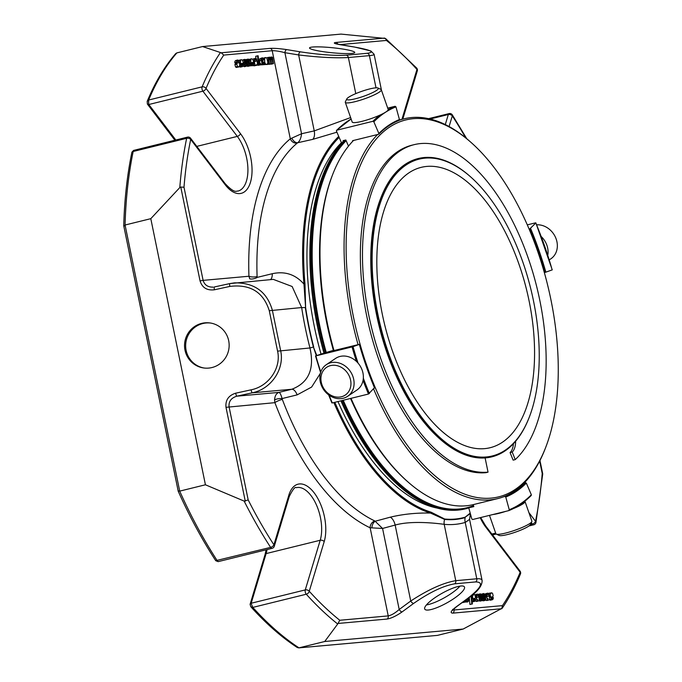 <?xml version="1.0" encoding="UTF-8"?>
<svg xmlns="http://www.w3.org/2000/svg" width="682" height="682" viewBox="0 0 682 682"><rect width="100%" height="100%" fill="white"/><g stroke="black" fill="none" stroke-linecap="round" stroke-linejoin="round"><path stroke-width="1.02" d="M529.096 300.924A144.354 73.068 76.2 0 0 421.144 167.371A144.354 73.068 76.2 0 0 384.742 325.016A144.354 73.068 76.2 0 0 490.239 447.69A144.354 73.068 76.2 0 0 529.096 300.924M486.36 456.957A152.887 77.39 76.2 0 0 529.411 416.847A152.887 77.39 76.2 0 0 470.162 176.476A152.887 77.39 76.2 0 0 372.543 273.695A152.887 77.39 76.2 0 0 486.36 456.957M470.162 176.476L469.608 175.99A153.629 77.765 76.2 0 0 424.247 157.525A153.629 77.765 76.2 0 0 418.296 158.522A153.629 77.765 76.2 0 0 378.195 320.514A153.629 77.765 76.2 0 0 485.891 457.844A153.629 77.765 76.2 0 0 491.833 456.846A153.629 77.765 76.2 0 0 529.147 417.529L529.411 416.847M491.773 456.863A153.629 77.765 -103.8 0 1 491.705 456.88A153.629 77.765 -103.8 0 1 485.763 457.869A153.629 77.765 -103.8 0 1 440.393 439.404A153.629 77.765 -103.8 0 1 380.863 197.865A153.629 77.765 -103.8 0 1 418.177 158.548A153.629 77.765 -103.8 0 1 418.237 158.531M440.393 439.404L439.839 438.918A152.887 77.39 -103.8 0 1 380.59 198.556L380.863 197.865M515.635 441.263A18.627 9.429 -103.8 0 1 512.199 452.047L510.076 452.567L513.12 460.137L515.234 459.617A168.079 85.079 76.2 0 0 530.715 265.588A168.079 85.079 76.2 0 0 414.093 144.669A168.079 85.079 76.2 0 0 370.215 321.904A168.079 85.079 76.2 0 0 488.039 472.149L485.115 457.92M515.234 459.617L512.199 452.047M489.48 515.37L495.882 533.725A19.07 3.018 -19.2 0 0 496.274 534.1L499.207 535.464A16.718 2.643 -19.2 0 0 523.103 529.121A16.718 2.643 -19.2 0 0 530.366 524.586L531.815 521.696A19.07 3.018 -19.2 0 0 531.883 521.159L525.012 501.466A19.07 3.018 -19.2 0 0 524.842 501.227M345.339 370.411A16.718 14.177 55.9 0 1 341.375 396.779A16.718 14.177 55.9 0 1 321.094 376.387A16.718 14.177 55.9 0 1 345.339 370.411M510.076 452.567A18.627 9.429 76.2 0 0 513.435 443.726M414.093 144.669L411.971 145.189A168.079 85.079 76.2 0 0 368.092 322.424A168.079 85.079 76.2 0 0 485.916 472.677L488.039 472.149M378.34 88.387A16.718 2.643 160.8 0 1 362.031 96.827A16.718 2.643 160.8 0 1 346.823 98.899A16.718 2.643 160.8 0 1 361.673 91.362A16.718 2.643 160.8 0 1 377.981 88.021A16.718 2.643 160.8 0 1 378.34 88.387M549.291 259.876L550.903 258.776A19.07 16.163 -124.1 0 0 557.151 248.47A19.07 16.163 -124.1 0 0 536.666 224.813M547.799 255.179A19.07 16.163 -124.1 0 0 547.876 254.744A19.07 16.163 -124.1 0 0 541.32 236.628M496.274 534.1A19.07 3.018 -19.2 0 0 523.52 526.862A19.07 3.018 -19.2 0 0 531.815 521.696M492.916 514.526A19.07 3.018 -19.2 0 0 505.78 511.355M513.401 508.567A19.07 3.018 -19.2 0 0 516.649 507.178A19.07 3.018 -19.2 0 0 525.012 501.466M347.692 368.203A19.07 16.163 55.9 0 1 347.65 396.293A19.07 16.163 55.9 0 1 323.583 389.558A19.07 16.163 55.9 0 1 326.286 364.708A19.07 16.163 55.9 0 1 347.692 368.203M326.286 364.708L335.561 358.434A19.07 16.163 55.9 0 1 356.967 361.929A19.07 16.163 55.9 0 1 356.933 390.01L347.65 396.293M535.268 468.236A194.089 98.242 76.2 0 0 545.788 447.162A194.089 98.242 76.2 0 0 470.571 142.018A194.089 98.242 76.2 0 0 352.168 190.628A194.089 98.242 76.2 0 0 400.811 435.9A194.089 98.242 76.2 0 0 535.268 468.236M377.981 88.021L380.914 89.385A19.07 3.018 160.8 0 1 381.306 89.76A19.07 3.018 160.8 0 1 381.323 89.802A19.07 3.018 160.8 0 1 364.171 98.941A19.07 3.018 160.8 0 1 345.305 102.326A19.07 3.018 160.8 0 1 345.382 101.789L346.823 98.899M381.306 89.76L388.177 109.452A19.07 3.018 160.8 0 1 388.194 109.495A19.07 3.018 160.8 0 1 371.042 118.625A19.07 3.018 160.8 0 1 352.176 122.018A19.07 3.018 160.8 0 1 352.168 121.976M373.642 389.072A195.572 98.992 76.2 0 0 497.758 498.593A195.572 98.992 76.2 0 0 534.654 469.77A195.572 98.992 76.2 0 0 545.259 448.534L545.788 447.162M470.571 142.018L469.463 141.046A195.572 98.992 76.2 0 0 404.145 118.804A195.572 98.992 76.2 0 0 399.277 120.271M377.598 134.525A195.572 98.992 76.2 0 0 367.24 147.627A195.572 98.992 76.2 0 0 358.067 344.657M333.984 350.591A195.572 98.992 -103.8 0 1 332.56 174.797A195.572 98.992 -103.8 0 1 343.165 153.561A195.572 98.992 -103.8 0 1 353.515 140.458M497.758 498.593L473.675 504.527A195.572 98.992 -103.8 0 1 408.348 482.285A195.572 98.992 -103.8 0 1 351 398.339M544.884 272.476L552.164 269.91A219.041 110.876 -103.8 0 0 535.796 223.014L529.701 228.973A205.112 103.826 -103.8 0 1 544.884 272.476L544.338 272.612M529.701 228.973L529.121 229.109M535.464 222.861L527.288 224.872M504.927 496.462L505.754 497.025L509.249 509.727A219.041 110.876 -103.8 0 0 531.346 494.782L531.005 495.592L531.346 494.782L526.333 483.103L525.43 482.592A205.112 103.826 -103.8 0 1 504.927 496.462L503.393 496.846M525.43 482.592L524.296 482.873M509.249 509.727L508.823 510.605L472.643 519.522L471.816 518.959L468.79 507.979M531.252 495.456C524.449 502.31 516.999 507.348 508.9 510.579L508.823 510.605M473.265 504.62L473.82 506.624L471.057 507.255M471.995 506.922A207.533 105.045 -103.8 0 1 471.074 507.297M333.634 350.684A194.566 98.481 -103.8 0 1 333.626 350.625L359.064 344.419M329.159 395.253A219.792 111.251 76.2 0 0 332.296 402.951L368.476 394.034L374.248 387.922M358.05 363.088A219.041 110.876 -103.8 0 1 353.029 346.669L359.329 344.393A205.853 104.201 -103.8 0 0 374.58 388.075M353.029 346.669L315.86 355.876L324.206 353.046M320.787 371.997A219.792 111.251 76.2 0 1 315.86 355.876L315.596 355.893M333.37 350.36L323.976 353.131M352.79 141.217L352.56 140.697L378.519 134.294L378.86 133.484L378.519 134.294M399.439 119.555A205.853 104.201 -103.8 0 0 378.86 133.484L373.847 121.805A219.041 110.876 -103.8 0 1 395.944 106.852L399.439 119.555L399.089 120.407C391.749 123.34 384.98 127.926 378.766 134.158M320.983 353.949A195.572 98.992 -103.8 0 1 314.376 326.797A195.572 98.992 -103.8 0 1 341.426 142.717L336.414 131.029L336.755 130.219L372.935 121.294L373.847 121.805M395.944 106.852L395.117 106.29L387.717 108.114M336.414 131.029L336.755 130.219A219.792 111.251 76.2 0 1 351.128 119M348.485 146.144L345.842 139.981L343.097 140.654L343.361 141.276M408.348 482.285L407.239 481.313A194.089 98.242 -103.8 0 1 350.522 398.459M333.626 350.625L333.447 350.642A194.089 98.242 -103.8 0 1 332.032 176.169L332.56 174.797M220.414 52.616A333.413 168.761 76.2 0 0 202.128 86.844L148.659 100.024L147.184 101.396L147.38 104.065A2.234 1.091 -33 0 0 148.65 104.295L148.659 100.024A333.413 168.761 -103.8 0 1 176.86 52.898L202.588 46.555L221.19 52.778L223.756 55.08A330.429 167.252 76.2 0 0 206.041 88.413A2.984 2.123 -157.4 0 0 202.128 86.844A2.984 1.509 76.2 0 0 202.025 89.163A2.984 1.509 76.2 0 0 202.895 91.183A2.984 1.671 -37.3 0 0 206.041 88.413L240.456 133.629A2.984 1.671 142.7 0 1 237.31 136.4L196.783 146.391M187.482 137.133L133.561 150.424L133.178 151.489L186.646 138.31A333.413 168.761 76.2 0 0 179.801 187.576L180.781 187.056L183.995 187.226A330.429 167.252 76.2 0 1 190.696 139.418A2.984 1.671 -37.3 0 0 190.568 138.224A2.984 2.984 0 0 0 187.482 137.133A2.984 1.509 76.2 0 0 186.646 138.31A2.984 1.765 11.7 0 1 190.696 139.418L225.111 184.626A2.984 1.671 -37.3 0 0 224.983 183.441L190.568 138.224M264.701 61.909L264.642 58.661L265.537 57.527L266.858 58.158L267.847 62.275L267.472 63.835L266.79 64.415L265.852 64.176A2.344 1.185 -103.8 0 1 265.162 63.29A2.924 1.483 -103.8 0 1 264.701 61.909L263.849 62.122M243.244 65.796L242.485 66.597L241.573 66.35L240.422 63.955L240.618 60.263L241.411 59.692L242.536 60.331L243.474 63.298L240.951 63.52L241.522 65.267L242.673 65.267A2.515 1.27 76.2 0 0 242.903 64.134L243.491 64.202L243.244 65.796M240.899 65.421L241.718 65.506M235.588 63.511L237.72 62.957L235.588 63.511A2.992 1.517 76.2 0 0 235.137 63.929A2.046 1.04 76.2 0 0 234.932 64.637L235.571 66.981L236.449 67.45L238.325 66.981L237.447 66.521L236.799 64.176A2.046 1.04 -103.8 0 1 237.012 63.469A2.992 1.517 -103.8 0 1 237.464 63.042L238.93 62.565L238.564 61.192L237.37 61.303A1.824 0.921 76.2 0 0 237.208 62.224L236.603 62.181L236.867 60.63L237.72 60.016L238.879 60.51L240.132 66.674L239.544 66.725A4.135 2.089 -103.8 0 1 239.305 65.907L238.444 66.964L236.458 67.441L238.444 66.964M238.291 62.846L237.063 63.025L236.697 61.653M237.293 61.508L238.564 61.192L237.37 61.303M253.695 61.806L256.585 60.979L256.219 59.607L255.025 59.718A1.824 0.921 76.2 0 0 254.872 60.638L254.258 60.596L254.522 59.036L255.375 58.43L256.534 58.925L257.787 65.08L257.199 65.131A4.135 2.089 -103.8 0 1 256.961 64.321L256.1 65.378L255.102 64.926L254.454 62.591A2.046 1.04 -103.8 0 1 254.667 61.874A2.992 1.517 -103.8 0 1 255.119 61.457L253.508 61.832M254.949 59.922L256.219 59.607L255.025 59.718M255.946 61.252L254.718 61.44L254.352 60.067M253.542 64.867L252.783 65.668L251.88 65.429L250.72 63.025L250.908 59.334L251.709 58.763L252.834 59.402L253.772 62.369L251.249 62.599L251.811 64.338L252.971 64.347A2.515 1.27 76.2 0 0 253.201 63.213L253.789 63.273L253.542 64.867M251.189 64.492L252.016 64.577M250.021 65.642L248.197 65.523L247.421 63.724L247.992 63.596A2.114 1.066 76.2 0 0 248.239 64.415A1.211 0.614 76.2 0 0 248.64 64.952L249.689 64.773L249.51 63.511L248.095 62.437A1.91 0.972 -103.8 0 1 247.643 61.866L247.421 59.718L248.205 59.078L249.314 59.564A2.063 1.04 -103.8 0 1 249.97 61.039L249.416 61.167A1.304 0.656 76.2 0 0 248.998 60.246L247.933 60.263L248.137 61.389L249.765 62.642L250.345 64.85L249.493 65.966L247.685 66.41M247.864 60.528L248.998 60.246L247.933 60.263M248.64 64.952L249.689 64.773L248.725 65.012M257.574 55.83L258.154 55.779L259.041 64.969L258.452 65.02L257.574 55.83L255.699 56.291L255.912 58.49M246.713 65.941L244.889 65.822L244.113 64.014L244.685 63.895A2.114 1.066 76.2 0 0 244.932 64.713A1.211 0.614 76.2 0 0 245.332 65.25L246.381 65.071L246.202 63.81L244.787 62.735A1.91 0.972 -103.8 0 1 244.335 62.164L244.113 60.016L244.898 59.377L246.006 59.863A2.063 1.04 -103.8 0 1 246.662 61.337L246.108 61.465A1.304 0.656 76.2 0 0 245.691 60.545L244.625 60.553L244.829 61.687L246.458 62.94L247.037 65.148L246.185 66.265L244.369 66.708M245.332 65.25L246.381 65.071L245.418 65.31M244.557 60.826L245.691 60.545L244.625 60.553M264.028 59.88L263.474 60.007C263.542 58.916 263.047 58.652 261.99 59.215L262.51 63.494L263.533 63.409L263.678 62.105L264.292 62.173L264.045 64.065L263.243 64.739L262.195 64.134L261.232 60.076L261.547 58.43L262.382 57.8L263.38 58.32L264.028 59.88L261.854 60.408L263.474 60.007M262.51 63.494L263.533 63.409L262.613 63.631M262.536 58.729L261.99 59.215M260.669 63.528L260.788 64.816L260.132 64.875L260.004 63.588L260.669 63.528M270.805 63.912L270.37 59.419C269.808 58.984 271.342 58.362 269.305 58.43A2.472 1.253 76.2 0 0 269.04 59.317L269.373 64.04L268.793 64.091L268.154 57.433L268.742 57.382L268.844 58.481L269.228 57.459L270.328 57.416A1.594 0.81 -103.8 0 1 270.797 58.302L271.607 56.981L272.433 57.297L273.414 63.673L272.826 63.733L272.101 58.055L271.291 58.251A2.302 1.168 76.2 0 0 271.035 59.087L271.385 63.861L268.913 64.151M271.283 58.26L272.101 58.055L271.291 58.251M268.759 57.569L270.328 57.416M270.089 58.268L269.288 58.456M465.695 137.866A330.429 167.252 76.2 0 0 452.302 115.872A2.984 1.458 -33 0 0 452.302 114.866A2.984 2.984 0 0 0 449.088 113.596A2.984 1.509 76.2 0 0 448.313 114.525A2.984 1.952 16.7 0 1 452.302 115.872L449.088 126.554M416.668 68.055A2.984 1.867 137.9 0 1 416.949 69.436A2.984 1.952 16.7 0 1 417.307 70.911A2.984 2.984 0 0 0 416.668 68.055L385.5 38.482L386.438 40.443L339.875 44.628M535.941 522.506A2.984 1.765 -168.3 0 0 535.515 521.287A2.984 1.671 142.7 0 1 532.378 524.057A2.984 1.509 76.2 0 0 533.733 524.79A2.984 2.984 0 0 0 535.941 522.506L542.727 473.939M520.051 571.098A2.984 1.671 142.7 0 1 520.17 572.283A2.984 2.123 22.6 0 1 520.426 574.048A2.984 2.984 0 0 0 520.051 571.098L485.635 525.882A2.984 1.671 142.7 0 1 485.755 527.075L520.17 572.283A330.429 167.252 76.2 0 1 502.455 605.625L453.999 609.981A2.984 2.566 84.9 0 1 452.916 613.127C449.83 613.05 450.836 611.021 455.926 607.04A2.984 1.347 53.7 0 0 456.284 606.92L452.575 610.356L452.635 609.35M486.709 593.979L487.468 593.178L488.38 593.425L489.531 595.829L489.344 599.512L488.542 600.092L487.417 599.444L486.479 596.477L489.003 596.256L488.44 594.508L487.28 594.508A2.515 1.27 76.2 0 0 487.05 595.642L486.462 595.582L486.709 593.979L485.345 594.32M487.161 594.823L488.44 594.508L487.28 594.508M492.489 596.733L491.023 597.21L491.39 598.583L492.583 598.472A1.824 0.921 76.2 0 0 492.745 597.551L493.359 597.594L493.086 599.146L492.233 599.759L491.074 599.265L489.821 593.11L490.409 593.05A4.135 2.089 -103.8 0 1 490.648 593.869L491.509 592.811L492.506 593.255L493.154 595.599A2.046 1.04 -103.8 0 1 492.95 596.315A2.992 1.517 -103.8 0 1 492.489 596.733L491.245 597.065M491.458 596.989L491.023 597.21M491.628 592.794L489.761 593.255L491.628 592.794M491.287 599.461L490.367 600.22L492.233 599.759L490.332 600.22L489.207 599.725L491.074 599.265M491.39 598.583L492.583 598.472L491.552 598.728M472.643 594.653L472.754 594.644A4.135 2.089 -103.8 0 1 472.993 595.454L473.854 594.406L474.851 594.849L475.499 597.185A2.046 1.04 -103.8 0 1 475.294 597.901A2.992 1.517 -103.8 0 1 474.834 598.319L473.368 598.796L473.734 600.169L474.928 600.058A1.824 0.921 76.2 0 0 475.09 599.137L475.704 599.18L475.431 600.74L474.578 601.345L473.419 600.859L472.166 594.695M473.734 600.169L474.928 600.058L473.896 600.313M474.834 598.319L473.589 598.651M473.802 598.574L473.368 598.796M473.973 594.38L472.106 594.84L473.973 594.38M476.411 594.909L477.17 594.107L478.073 594.346L479.233 596.75L479.045 600.441L478.252 601.013L477.119 600.373L476.181 597.406L478.713 597.176L478.142 595.437L476.982 595.429A2.515 1.27 76.2 0 0 476.761 596.562L476.164 596.503L476.411 594.909L475.098 595.233M476.863 595.753L478.142 595.437L476.982 595.429M465.456 600.169L464.416 602.249L463.24 601.797M478.278 594.542L481.765 594.252L482.532 596.059L481.961 596.179A2.114 1.066 76.2 0 0 481.714 595.36A1.211 0.614 76.2 0 0 481.313 594.823L480.264 595.002L480.443 596.264L481.859 597.338A1.91 0.972 -103.8 0 1 482.31 597.909L482.532 600.058L481.748 600.697L480.639 600.22A2.063 1.04 -103.8 0 1 479.983 598.736L480.537 598.608A1.304 0.656 76.2 0 0 480.955 599.529L482.029 599.521L481.816 598.395L480.188 597.134L479.608 594.926L480.469 593.809L478.628 594.261M480.955 599.529L482.029 599.521L481.177 599.725M480.23 595.096L481.313 594.823L480.264 595.002M471.577 595.531L472.387 603.945L471.799 603.996L471.032 595.974M481.714 594.21L485.073 593.954L485.84 595.761L485.269 595.88A2.114 1.066 76.2 0 0 485.021 595.062A1.211 0.614 76.2 0 0 484.621 594.525L483.572 594.704L483.751 595.966L485.166 597.04A1.91 0.972 -103.8 0 1 485.618 597.611L485.848 599.768L485.055 600.407L483.956 599.921A2.063 1.04 -103.8 0 1 483.291 598.438L483.845 598.31A1.304 0.656 76.2 0 0 484.263 599.231L485.337 599.222L485.124 598.097L483.495 596.835L482.924 594.627L483.777 593.511L481.594 594.099M483.538 594.798L484.621 594.525L483.572 594.704M484.263 599.231L485.337 599.222L484.484 599.427M468.568 597.875L468.406 601.345L467.571 601.976L466.573 601.456L465.925 599.896L466.488 599.768C466.42 600.859 466.906 601.123 467.963 600.561L468.023 598.276M467.434 601.047L467.963 600.561L466.94 600.816M324.197 541.61L309.261 591.26A330.429 167.252 76.2 0 0 339.772 620.262L337.701 623.996A333.413 168.761 76.2 0 1 306.278 594.227A2.984 1.867 -42.1 0 0 309.261 591.26A2.984 1.952 -163.3 0 0 305.272 589.913A2.984 1.509 76.2 0 0 305.246 592.01A2.984 1.509 76.2 0 0 306.278 594.227L252.809 607.406L251.121 603.485A2.984 1.509 -103.8 0 1 251.181 603.246L305.272 589.913L320.208 540.263A2.984 1.952 16.7 0 1 324.197 541.61A35.242 17.843 76.2 0 0 314.197 492.89A35.242 17.843 76.2 0 0 288.853 495.166L273.917 544.824A2.984 1.458 147 0 1 270.609 547.373A2.984 1.509 76.2 0 0 272.127 548.337A2.984 2.984 0 0 0 274.275 546.299A2.984 1.952 -163.3 0 0 273.917 544.824A330.429 167.252 76.2 0 1 248.188 499.932L229.067 406.787C228.572 401.459 231.164 397.921 236.842 396.182A2.984 0.537 77.7 0 1 235.674 393.19C228.521 395.475 225.29 400.189 225.998 407.316L274.897 402.661L274.565 399.967C274.829 395.867 276.304 393.335 279.006 392.389L236.842 396.182L252.272 392.815A2.984 0.537 -102.3 0 1 251.104 389.823L235.674 393.19M250.788 606.724L252.809 607.406A333.413 168.761 -103.8 0 0 298.989 647.849L297.352 647.576C281.427 637.124 265.912 623.51 250.788 606.724L250.098 604.329A2.234 1.321 11.7 0 1 251.121 603.485M337.701 623.996L324.717 641.506L298.989 647.849L437.426 635.385L298.656 647.9M520.426 574.048C515.14 586.759 509.07 598.157 502.208 608.233L463.155 629.043L437.426 635.385M463.155 629.043L324.717 641.506M385.492 38.49L341.034 34.1L202.588 46.555M131.907 152.154L133.178 151.489A333.413 168.761 -103.8 0 0 125.07 225.017L124.218 226.117M179.801 187.576L150.799 218.675L125.07 225.017L179.698 491.125L178.59 490.98M205.427 484.783L179.698 491.125A333.413 168.761 -103.8 0 0 217.149 560.553L218.146 561.636L215.742 560.689L270.609 547.373A333.413 168.761 76.2 0 1 244.156 501.099L205.427 484.783L150.799 218.675M274.565 399.967A5.959 1.986 174.9 0 1 282.118 398.561C280.993 394.716 279.952 392.653 279.006 392.389L291.785 389.26L252.272 392.815C271.291 389.03 284.82 368.911 280.643 350.608L272.348 310.191C266.943 291.734 254.335 282.621 234.531 282.86L229.851 283.584A2.984 0.537 77.7 0 0 229.808 283.584L214.421 286.952A2.984 0.537 77.7 0 0 214.378 286.952A2.984 0.537 77.7 0 0 214.446 289.782C207.004 290.677 202.204 287.719 200.048 280.899L203.117 280.37C204.489 284.974 207.84 287.233 213.151 287.139L213.151 287.139M263.789 64.466A2.344 1.185 76.2 0 0 263.985 64.637L266.79 64.415M265.162 63.29L264.207 63.52M263.269 58.192L265.537 57.527M262.817 62.318L262.621 60.229M242.903 64.134L241.189 64.56M240.951 63.52L240.371 63.665M240.993 63.81L243.474 63.298M238.888 60.519L240.473 60.562M242.485 66.597L240.473 67.083L239.672 66.785L241.564 66.342M237.012 63.469L235.137 63.929M237.37 66.538L236.577 67.424M239.544 66.725L237.668 67.186A4.135 2.089 76.2 0 0 237.668 67.186L240.132 66.674M236.603 62.181L234.727 62.642L234.992 61.09L237.72 60.016L235.844 60.485M234.727 62.642L237.208 62.224M254.667 61.874L253.738 62.105M252.664 62.642A2.046 1.04 76.2 0 0 252.587 63.051L252.57 63.366M255.025 64.952L253.576 65.719M255.315 65.566A4.135 2.089 76.2 0 0 255.324 65.6L257.787 65.08M257.199 65.131L255.324 65.6M252.766 59.317L255.29 58.447M254.258 60.596L253.474 60.783M254.872 60.638L253.525 60.971M253.201 63.213L251.488 63.631M251.249 62.599L250.661 62.735M251.291 62.889L253.772 62.369M250.55 60.903L248.666 61.789M249.262 59.505L250.771 59.632M252.783 65.668L249.885 65.779M249.97 61.039L248.231 61.474M249.416 61.167L248.214 61.465M247.643 61.866L245.776 62.326L245.52 61.627M248.095 62.437L246.39 62.855M247.643 63.972L246.219 62.897M249.51 63.511L248.052 63.869M247.421 63.724L246.91 63.844M248.146 66.111L246.321 65.984M258.452 65.02L259.041 64.969M242.408 60.161L242.937 59.846M244.335 62.164L243.338 62.412M244.787 62.735L243.448 63.068M244.335 64.27L242.911 63.196M246.202 63.81L244.744 64.168M244.113 64.014L243.414 64.193M244.889 65.822L242.997 66.265L244.838 66.401M246.108 61.465L246.662 61.337M259.833 63.631L259.672 58.891L262.229 57.825M261.232 60.127L259.365 60.587L261.232 60.118M263.371 64.722L260.558 64.867M263.678 62.105L262.11 62.488M258.239 65.165L260.788 64.816M260.132 64.875L258.256 65.336M260.004 63.588L258.93 63.852M271.385 63.861L268.93 64.372M272.408 59.325L271.018 59.666M272.826 63.733L270.933 63.972M273.414 63.673L270.959 64.193M268.154 57.433L266.56 57.825M268.793 64.091L266.901 64.372M269.373 64.04L266.918 64.551M291.956 138.335A5.959 3.904 -120.4 0 0 297.761 142.734L297.275 143.058A5.959 4.996 -129.3 0 1 290.302 138.813L301.546 133.74L284.906 52.693A2.984 1.483 -80.7 0 1 286.713 49.607C279.859 48.575 274.283 48.166 270.012 48.388A2.984 2.566 -95.1 0 1 272.212 50.715C275.426 50.621 279.654 51.278 284.906 52.693L298.648 54.944A2.984 1.483 -80.7 0 1 300.455 51.858L286.713 49.607M351.597 53.418A22.736 2.515 -174.3 0 1 326.03 52.062A22.736 2.515 -174.3 0 1 309.526 47.987A22.736 2.515 -174.3 0 1 332.39 47.723A22.736 2.515 -174.3 0 1 354.768 52.463A22.736 2.515 -174.3 0 1 351.597 53.418M340.881 44.824A2.984 1.483 99.3 0 0 340.702 44.773A2.984 1.483 99.3 0 0 340.514 44.765C334.376 43.665 332.799 42.898 335.783 42.472A2.984 2.566 84.9 0 1 337.812 44.228M335.97 43.819L354.444 47.024A2.984 1.483 99.3 0 0 354.248 47.015C371.042 50.025 375.356 52.122 367.197 53.307L346.166 55.199C334.461 55.796 319.227 54.688 300.455 51.858M528.891 512.583L535.515 521.287A330.429 167.252 76.2 0 0 542.216 473.478L539.667 461.058M452.916 613.127L501.739 608.728L502.455 605.625M484.672 596.051L487.05 595.642M486.462 595.582L485.84 595.736M487.136 596.716L486.564 594.968M486.479 596.477L484.936 596.861M487.835 598.404L486.812 600.527L485.678 600.075M485.09 593.979L487.468 593.178M489.821 593.11L488.406 593.451M492.745 597.551L491.108 597.952M473.419 600.859L472.114 601.174M473.632 601.055L472.174 601.754M475.09 599.137L473.453 599.538M476.761 596.562L475.507 596.869M476.164 596.503L475.499 596.673M476.837 597.645L476.266 595.898M476.181 597.406L475.422 597.594M477.536 599.333L476.513 601.456L475.32 600.927M474.851 594.84L477.17 594.107M464.425 602.249L462.012 602.7M479.983 598.736L479.412 598.873M480.094 601.115L478.824 600.731M481.714 595.36L480.213 595.727M481.961 596.179L482.532 596.059M479.949 598.856L479.344 598.404M471.799 603.996L469.924 604.457L469.25 597.364M472.387 603.945L469.924 604.457M485.021 595.062L483.521 595.437M485.269 595.88L483.973 596.204M485.84 595.761L483.99 596.213M481.449 597.04L481.168 596.392M483.257 598.557L482.285 597.858M483.291 598.438L482.566 598.617M483.402 600.816L482.217 600.527M467.724 601.95L464.817 602.044M452.967 609.827L453.999 609.981L453.794 608.975M482.14 580.663L482.123 580.553C481.782 579.095 480 578.507 476.786 578.779L455.755 580.672C443.266 582.786 428.262 589.563 410.735 601.013A2.984 1.347 -126.3 0 0 413.667 603.399C429.583 592.334 443.257 585.804 454.681 583.818L475.712 581.925C484.152 582.121 481.398 587.671 467.468 598.557A2.984 1.347 53.7 0 0 467.818 598.438L456.284 606.92M428.262 610.032A22.736 5.362 -29.3 0 1 424.758 609.128A22.736 5.362 -29.3 0 1 441.97 593.34A22.736 5.362 -29.3 0 1 464.425 586.912A22.736 5.362 -29.3 0 1 451.893 599.896A22.736 5.362 -29.3 0 1 428.262 610.032M413.667 603.399L402.133 611.882A2.984 1.347 -126.3 0 1 399.2 609.495C394.989 613.161 391.332 615.292 388.228 615.897A2.984 2.566 -95.1 0 1 387.146 619.043L338.323 623.433M244.156 501.099L248.188 499.932M228.683 340.693A22.736 22.301 98.2 0 1 203.603 367.956A22.736 22.301 98.2 0 1 184.771 342.279A22.736 22.301 98.2 0 1 210.09 322.961A22.736 22.301 98.2 0 1 228.683 340.693M214.378 286.952L229.808 283.584A2.984 0.537 77.7 0 0 229.877 286.414C250.234 283.968 263.371 292.067 269.279 310.719L277.583 351.145C281.402 367.896 268.785 386.336 251.104 389.823M257.242 277.378A5.959 2.711 161.5 0 1 249.697 278.793L248.947 276.244A5.959 1.961 178 0 0 257.097 276.577L257.242 277.378L272.263 273.712C284.906 270.95 295.468 274.42 303.959 284.113A202.341 102.419 -103.8 0 1 338.724 136.409M336.908 132.189L312.68 139.384L297.761 142.734C299.867 140.952 301.129 137.952 301.546 133.74L314.24 130.893L350.625 117.568M312.68 139.384A8.789 4.459 77.4 0 0 314.24 130.893L298.648 54.944C319.023 57.39 335.595 58.251 348.374 57.527A2.984 2.566 -95.1 0 0 346.166 55.199M355.782 93.622L348.374 57.527L369.405 55.634C372.611 55.344 374.171 54.875 374.086 54.245L370.863 50.962L354.444 47.024M374.086 54.236L381.468 90.22M371.912 527.868L370.147 527.808A5.959 4.748 115.4 0 1 374.853 520.971L382.568 528.448L399.2 609.495L410.735 601.013L395.151 525.063L382.568 528.448L371.912 527.868A5.959 3.683 103.1 0 1 375.441 521.167L390.232 517.186C403.019 514.126 416.446 512.745 430.504 513.06L444.63 519.437A8.789 7.468 -84.5 0 0 444.195 524.33C434.477 523.017 410.99 520.562 395.151 525.063A8.789 4.442 -105.1 0 0 390.232 517.186M320.685 372.858L311.623 387.069L297.139 394.878A8.789 4.314 -103.8 0 0 291.785 389.26C308.631 382.781 314.683 369.022 309.96 347.973A210.994 106.801 -103.8 0 1 301.666 307.548L292.143 286.5L273.286 279.373L229.808 283.584M467.818 598.438C477.451 591.933 482.217 585.974 482.114 580.553L469.566 519.394L465.226 522.438L476.786 578.779A2.984 2.566 -95.1 0 1 475.712 581.925M339.772 620.262L388.228 615.897L370.147 527.808A209.238 105.915 76.2 0 1 274.897 402.661A5.959 1.202 159.2 0 1 282.314 399.396L282.118 398.561L297.139 394.878M344.231 140.373A197.814 100.126 76.2 0 0 322.808 175.334A197.814 100.126 76.2 0 0 317.607 325.825A197.814 100.126 76.2 0 0 324.248 353.131M341.162 400.76A197.814 100.126 76.2 0 0 399.464 486.334A197.814 100.126 76.2 0 0 465.533 508.832L466.599 508.576A197.814 100.126 -103.8 0 1 342.228 400.505M470.333 513.555L465.192 517.169A205.87 104.201 -103.8 0 1 444.673 519.019L444.63 519.437A206.271 104.414 76.2 0 0 465.192 517.587A8.789 7.579 -106.2 0 0 465.226 522.438A210.994 106.801 -103.8 0 1 444.195 524.33L455.755 580.672A2.984 2.566 -95.1 0 1 454.681 583.818M444.673 519.019L431.058 512.173L430.504 513.06A202.341 102.419 -103.8 0 1 333.83 402.576M277.583 351.145L309.96 347.973L313.405 347.027L316.32 355.637M269.279 310.719L301.666 307.548A8.789 1.321 171.3 0 0 305.289 307.505A206.271 104.414 76.2 0 0 313.405 347.027L316.78 355.467M339.15 137.406A201.582 102.036 -103.8 0 0 304.99 284.087L303.959 284.113L305.604 307.497A205.87 104.201 -103.8 0 0 313.694 346.942M322.808 175.334L322.543 176.016A197.064 99.751 76.2 0 0 323.993 353.191M340.923 400.82A197.064 99.751 76.2 0 0 398.91 485.857L399.464 486.334M465.192 517.169L470.213 513.12M431.058 512.173A201.582 102.036 -103.8 0 1 334.845 402.32M304.99 284.087L305.604 307.497M437.247 508.09A195.572 98.992 -103.8 0 1 337.957 401.553M176.86 52.898L175.743 53.588C164.541 66.546 155.019 82.488 147.184 101.405M133.57 150.424L131.907 152.146C127.184 174.95 124.456 199.476 123.732 225.742L178.232 491.279C189.511 516.444 202.017 539.581 215.742 560.689L215.742 560.689M210.644 323.046A22.736 22.301 -81.8 0 0 185.888 342.441A22.736 22.301 -81.8 0 0 204.165 368.033M426.403 604.943A22.736 5.362 150.7 0 0 459.992 586.128M530.613 228.504A205.853 104.201 -103.8 0 1 545.864 272.195M526.333 483.103A205.853 104.201 -103.8 0 1 505.754 497.025M369.397 393.565A219.041 110.876 -103.8 0 1 363.336 378.212M368.476 394.034A219.792 111.251 -103.8 0 1 363.054 380.394M356.422 361.4A219.792 111.251 -103.8 0 1 352.048 346.95M372.935 121.294A219.792 111.251 -103.8 0 1 379.823 115.156M388.203 109.572A219.792 111.251 -103.8 0 1 395.117 106.29M491.85 534.049L495.669 533.102M530.391 524.543L532.378 524.057L531.321 522.676M430.095 119.018L448.313 114.525L445.286 124.576M175.82 140.015L148.804 104.516A2.984 1.509 -103.8 0 1 148.65 104.295M147.448 104.15A2.234 1.253 -37.3 0 0 147.517 104.252A2.234 1.253 -37.3 0 0 148.804 104.516L202.895 91.183L237.31 136.4A32.267 16.334 76.2 0 1 247.916 169.289A32.267 16.334 76.2 0 1 238.009 191.071C236.441 190.696 234.958 194.208 224.983 183.441M225.111 184.626A35.242 17.843 76.2 0 0 250.456 182.35A35.242 17.843 76.2 0 0 240.456 133.629M221.19 52.778L270.012 48.388M223.756 55.08L272.212 50.715L290.302 138.813A209.238 105.915 76.2 0 0 248.947 276.244L203.117 280.37L183.995 187.226M180.781 187.056L200.048 280.899M265.852 64.176L263.985 64.637M264.642 58.661L263.721 58.891M240.252 61.832L239.467 62.028M236.799 64.176L234.932 64.637M237.447 66.521L235.571 66.981M254.454 62.591L252.587 63.051M255.102 64.926L253.244 65.387M247.421 59.718L246.134 60.033M248.197 65.523L246.765 65.873M244.113 60.016L242.579 60.391M261.547 58.43L259.672 58.891M262.195 64.134L260.754 64.483M270.37 59.419L269.015 59.752M354.248 47.015L340.514 44.765M384.605 38.073L335.783 42.472M386.438 40.443A330.429 167.252 76.2 0 1 416.949 69.436L402.013 119.094A2.984 1.952 16.7 0 1 402.15 119.299M480.205 517.655A35.242 17.843 76.2 0 0 485.755 527.075M490.247 595.275L489.454 595.471M490.392 596.929L489.702 597.1M472.592 596.861L471.722 597.074M472.737 598.523L471.884 598.728M480.639 600.22L478.9 600.646M479.608 594.926L478.048 595.318M480.188 597.134L479.335 597.347M481.219 597.943L479.42 598.387M481.816 598.395L480.563 598.702M482.924 594.627L482.157 594.823M483.495 596.835L481.765 597.262M484.527 597.645L482.651 598.105M485.124 598.097L483.87 598.404M483.956 599.921L482.421 600.296M468.099 599.222L466.224 599.683M466.573 601.456L465.005 601.839M467.468 598.557L455.926 607.04M402.133 611.882C396.319 615.931 391.323 618.31 387.146 619.043M274.275 546.299L289.211 496.641A2.984 1.952 -163.3 0 0 288.853 495.166M250.132 604.209A2.234 1.466 16.7 0 1 250.158 604.073A2.234 1.466 16.7 0 1 251.181 603.246L266.116 553.588L320.208 540.263A32.267 16.334 76.2 0 0 316.226 504.475A32.267 16.334 76.2 0 0 296.312 487.673C295.093 486.496 292.731 489.488 289.211 496.641M245.264 501.168L225.998 407.316M229.877 286.414L214.446 289.782M376.012 87.825L369.405 55.634A2.984 2.566 -95.1 0 0 367.197 53.307M257.097 276.577A203.279 102.897 -103.8 0 1 297.275 143.058M374.853 520.971A203.279 102.897 -103.8 0 1 282.314 399.396M270.439 279.629A8.789 4.314 76.2 0 0 272.263 273.712M325.314 352.867A197.814 100.126 -103.8 0 1 318.673 325.561A197.814 100.126 -103.8 0 1 345.297 140.117M326.294 352.611A197.064 99.751 -103.8 0 1 319.67 325.374A197.064 99.751 -103.8 0 1 346.141 140.68M473.538 505.618A197.064 99.751 -103.8 0 1 343.234 400.257M266.108 549.82L265.102 554.423A2.234 1.466 16.7 0 1 266.116 553.588A32.267 16.334 -103.8 0 0 267.037 549.59M345.305 102.326L352.176 122.018M404.145 118.804L399.439 119.964M535.856 222.878L552.258 269.867M374.64 387.939L359.423 344.342M331.895 402.934L328.622 394.861M320.591 372.577L315.502 355.944M336.507 130.356L351.119 118.983M533.733 524.79L528.934 525.975M496.181 534.049L492.54 534.952M449.088 113.596L428.543 118.659M272.127 548.337L218.146 561.636M239.399 60.169L241.275 59.709M239.527 60.152L241.394 59.692L239.518 60.152M239.553 60.144L241.419 59.684M239.714 66.819L241.59 66.359L239.723 66.819M235.691 60.51L237.566 60.05M235.904 60.476L237.779 60.016M235.81 60.485L237.634 60.033M254.233 65.839L256.1 65.378M254.105 65.856L255.98 65.395L254.113 65.856M253.346 58.916L255.221 58.456M253.559 58.891L255.435 58.43M249.697 59.249L251.573 58.78M249.825 59.223L251.718 58.763M250.013 65.89L251.888 65.429L249.996 65.881M250.021 65.89L251.888 65.429M246.185 59.564L248.06 59.104M242.877 59.863L244.753 59.402M259.365 60.493L261.232 60.033M259.356 60.63L261.232 60.169M269.74 57.441L271.607 56.981M269.782 57.424L271.692 56.964M269.859 57.424L271.734 56.964M268.717 57.382L269.637 57.152M402.798 119.137L417.307 70.911M452.302 114.866L466.795 138.77M539.965 460.469L542.719 473.871M485.635 525.882L480.657 517.544M486.812 600.527L488.679 600.066M486.684 600.552L488.559 600.092L486.692 600.552M488.534 600.092L486.667 600.552M489.633 593.272L491.509 592.811M490.52 600.194L492.395 599.725M490.307 600.22L492.182 599.759M490.401 600.22L492.268 599.759M471.978 594.866L473.854 594.406M472.865 601.78L474.732 601.319M472.703 601.805L474.578 601.345L472.711 601.805M472.652 601.814L474.527 601.345M472.745 601.805L474.612 601.345M476.513 601.456L478.38 600.995M476.394 601.473L478.27 601.013M480.026 601.132L481.901 600.672M483.333 600.842L485.209 600.373M473.717 506.257L466.599 508.576M469.566 519.394L470.392 513.793M250.098 604.329L265.102 554.423M174.899 140.236L147.38 104.065"/></g></svg>
